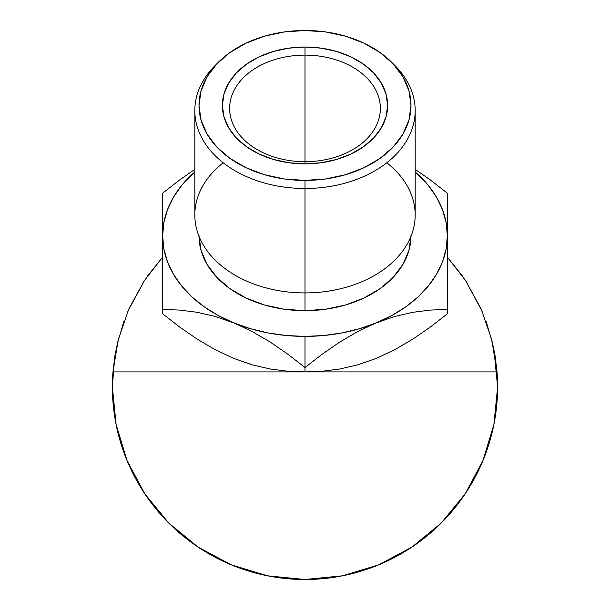 <?xml version="1.0" encoding="UTF-8"?>
<svg xmlns="http://www.w3.org/2000/svg" width="610" height="610" viewBox="0 0 610 610"><rect width="100%" height="100%" fill="white"/><g stroke="black" fill="none" stroke-linecap="round" stroke-linejoin="round"><path stroke-width="0.91" d="M357.475 331.695L376.179 322.904A142.366 100.665 180 0 1 305 336.392L305 367.54L321.95 354.357L339.404 342.309L357.475 331.695L376.179 322.904L394.601 316.506L412.741 312.312L430.37 310.078L447.366 309.423L447.366 313.807L430.408 326.99L412.962 339.038L394.891 349.644L376.179 358.436L357.765 364.841L339.625 369.027L321.996 371.269L305 371.925L288.05 371.269L270.596 369.065L252.525 364.925L233.821 358.436L215.399 349.797L197.259 339.183L179.63 327.021L162.634 313.807L162.634 309.423L179.592 310.078L197.038 312.274L215.109 316.422L233.821 322.904L252.235 331.543L270.375 342.164L288.004 354.326L305 367.54L305 371.925L305 367.54L321.95 354.357L339.404 342.309L357.475 331.695M393.206 63.89A110.181 77.912 180 0 1 415.181 110.578A110.181 77.912 180 0 1 305 188.49A110.181 77.912 0 0 0 402.852 146.392A110.181 77.912 0 0 0 394.967 65.598L391.544 62.174A105.995 74.954 180 0 1 399.131 139.903A105.995 74.954 180 0 1 305 180.4L305 310.673A105.995 74.954 0 0 0 410.995 236.283M386.778 162.786A110.181 77.912 180 0 1 405.688 246.638A110.181 77.912 180 0 1 305 292.914L305 180.4A105.995 74.954 180 0 1 210.869 139.903A105.995 74.954 180 0 1 218.456 62.174A105.995 74.954 180 0 1 305 30.5L284.321 31.941L264.435 36.203L246.112 43.135L230.046 52.452L216.87 63.814L207.072 76.769L201.041 90.829L199.005 105.454L201.041 120.071L207.072 134.131L216.87 147.094L230.046 158.447L246.112 167.765L264.435 174.696L284.321 178.959L305 180.4L325.679 178.959L345.565 174.696L363.888 167.765L379.954 158.447L393.13 147.094L402.928 134.131L408.959 120.071L410.995 105.454L408.959 90.829L402.928 76.769L393.13 63.814L379.954 52.452L363.888 43.135L345.565 36.203L325.679 31.941L305 30.5A105.995 74.954 180 0 1 391.544 62.174M305 55.113A75.373 53.291 0 0 0 229.627 108.412A75.373 53.291 0 0 0 305 161.703L305 163.876A82.624 58.423 180 0 1 222.375 105.454A82.624 58.423 180 0 1 305 47.023L305 161.703A75.373 53.291 180 0 1 229.627 108.412A75.373 53.291 180 0 1 305 55.113A75.373 53.291 180 0 1 380.373 108.412A75.373 53.291 180 0 1 305 161.703L305 47.023L321.119 48.152L336.621 51.476L350.902 56.875L363.423 64.141L373.701 72.994L381.334 83.09L386.038 94.054L387.625 105.454L386.038 116.846L381.334 127.81L373.701 137.906L363.423 146.758L350.902 154.025L336.621 159.423L321.119 162.748L305 163.876L288.881 162.748L273.379 159.423L259.097 154.025L246.577 146.758L236.299 137.906L228.666 127.81L223.962 116.846L222.375 105.454L223.962 94.054L228.666 83.09L236.299 72.994L246.577 64.141L259.097 56.875L273.379 51.476L288.881 48.152L305 47.023A82.624 58.423 180 0 1 387.625 105.454A82.624 58.423 180 0 1 305 163.876L305 161.703A75.373 53.291 0 0 0 380.373 108.412A75.373 53.291 0 0 0 305 55.113M218.456 62.174L215.033 65.598A110.181 77.912 0 0 0 207.148 146.392A110.181 77.912 0 0 0 305 188.49A110.181 77.912 180 0 1 194.819 110.578L194.819 215.002A110.181 77.912 0 0 0 305 292.914A110.181 77.912 0 0 0 415.181 215.002L415.181 110.578M462.822 276.475L447.366 257.145L465.666 280.653L481.237 309.163L491.79 339.877L497.028 371.925A192.615 192.615 0 0 1 305 579.5A192.615 192.615 0 0 1 112.385 386.885A192.615 192.615 0 0 0 144.883 493.947M248.201 570.937A192.615 192.615 0 0 0 259.799 574.117M270.459 576.374A192.615 192.615 0 0 0 292.03 579.065M292.114 579.065A192.615 192.615 0 0 0 292.625 579.103M292.67 579.103A192.615 192.615 0 0 0 313.807 579.302M313.853 579.294A192.615 192.615 0 0 0 316.209 579.172M316.262 579.172A192.615 192.615 0 0 0 317.009 579.126M324.718 578.486A192.615 192.615 0 0 0 333.67 577.357M352.153 573.636A192.615 192.615 0 0 0 357.757 572.134M440.084 524.188L441.754 522.526M441.671 522.61L440.733 523.555M409.066 548.97L412.093 546.987M413.405 546.095L410.782 547.856M377.041 565.523L383.942 562.58M342.477 575.817L343.506 575.611M268.148 575.939A192.615 192.615 0 0 1 267.401 575.794L231.289 564.837L197.991 547.04L168.802 523.083L144.852 493.894L127.048 460.596L116.091 424.461L112.385 386.885A192.615 192.615 0 0 1 112.972 371.925L118.21 339.877L128.763 309.163L144.334 280.653L162.634 257.153L147.178 276.475M197.343 546.606L200.339 548.581M167.597 521.87L169.488 523.769M169.999 524.272L169.511 523.784M197.449 546.682L198.692 547.505M447.366 305.412L447.366 193.179L430.408 179.988L415.181 169.382L430.408 179.988L447.366 193.179L447.366 235.727L446.146 222.589L442.517 209.672L436.531 197.205L428.296 185.394L415.181 171.974A142.366 100.665 180 0 1 447.366 235.727A142.366 100.665 180 0 1 376.179 322.904L391.666 315.591L405.665 306.906L417.949 297.009L428.296 286.06L436.531 274.248L442.517 261.781L446.146 248.865L447.366 235.727L447.366 313.807L430.408 326.99L412.962 339.038L394.891 349.644L376.179 358.436L391.666 351.124M447.366 193.202L447.366 197.564L447.366 193.202M447.366 309.423L430.37 310.078L412.741 312.312L394.601 316.506L359.481 328.729L341.844 332.961L323.582 335.531L305 336.392L305 367.54L288.004 354.326L270.375 342.164L252.235 331.543L233.821 322.904L250.519 328.729L268.156 332.961L286.418 335.531L305 336.392A142.366 100.665 180 0 1 233.821 322.904L215.109 316.422L197.038 312.274L179.592 310.078L162.634 309.423L162.634 235.727L163.854 248.865L167.483 261.781L173.469 274.248L181.704 286.06L192.051 297.009L204.335 306.906L218.334 315.591L233.821 322.904A142.366 100.665 180 0 1 162.634 235.727A142.366 100.665 180 0 1 194.819 171.974L181.704 185.394L173.469 197.205L167.483 209.672L163.854 222.589L162.634 235.727L162.634 193.179L179.63 179.965L194.819 169.382L179.63 179.965L162.634 193.179L162.634 313.807L179.63 327.021L197.259 339.183L215.399 349.797L233.821 358.436L250.519 364.262M162.634 199.874L162.634 193.21M410.995 235.727L408.959 250.352L402.928 264.412L393.13 277.367L379.954 288.721L363.888 298.046L345.565 304.969L325.679 309.239L305 310.673L284.321 309.239L264.435 304.969L246.112 298.046L230.046 288.721L216.87 277.367L207.072 264.412L201.041 250.352L199.005 235.727M447.366 257.153L465.666 280.653L481.237 309.163L491.79 339.877L495.084 355.79L497.028 371.925L112.972 371.925A192.615 192.615 0 0 0 112.385 386.885A192.615 192.615 0 0 1 112.972 371.925L114.916 355.79L118.21 339.877L128.763 309.163L144.334 280.653L162.634 257.153M359.481 364.262L376.179 358.436L357.765 364.841L339.625 369.027L321.996 371.269L305 371.925L497.028 371.925A192.615 192.615 0 0 1 497.615 386.885L493.909 424.461L482.952 460.596L465.148 493.894L441.198 523.083L412.009 547.04L378.711 564.837L342.576 575.802L305 579.5L267.424 575.802M162.634 272.273L162.634 271.259A142.366 100.665 -0 0 1 162.634 271.206A142.366 100.665 -0 0 0 162.634 271.259L162.634 270.848M218.334 351.124L233.821 358.436L252.525 364.925L270.596 369.065L288.05 371.269L305 371.925L112.972 371.925M497.615 386.824L493.909 349.309M493.017 345.069L486.124 321.348M482.174 311.336L465.392 280.242M144.608 280.242L127.825 311.336M123.876 321.348L116.983 345.069M114.543 358.146L112.385 386.824M194.422 544.6L199.287 547.902M169.229 523.51L165.95 520.17M196.588 546.095L199.859 548.276M337.246 576.785L341.524 576.008M381.746 563.548L383.873 562.611M345.069 575.283L341.455 576.015M410.911 547.765L416.058 544.265M416.272 544.112L420.892 540.734M412.749 546.545L410.126 548.283M440.214 524.059L441.571 522.709M452.414 510.867L450.714 512.857M342.789 575.756L341.951 575.924M411.689 547.254L413.793 545.828M413.923 545.744L411.78 547.193M194.819 110.578A110.181 77.912 180 0 1 216.794 63.89M199.005 236.283A105.995 74.954 0 0 0 305 310.673L305 292.914A110.181 77.912 180 0 1 204.312 246.638A110.181 77.912 180 0 1 223.222 162.786M162.634 217.48L162.634 211.136M162.634 208.506L162.634 201.582M162.634 247.027L162.634 236.116M162.634 234.766L162.634 223.451M162.634 220.53L162.634 217.663M162.634 259.814L162.634 253.402M447.366 270.87L447.366 271.259A142.366 100.665 -0 0 0 447.366 271.206M447.366 253.531L447.366 259.89M447.366 237.015L447.366 247.202M447.366 211.151L447.366 220.576M447.366 223.649L447.366 234.69M447.366 236.139L447.366 236.977M447.366 197.564L447.366 199.851M447.366 201.529L447.366 208.582M162.634 286.433L162.634 283.398M162.634 298.397L162.634 295.819M162.634 307.135L162.634 305.465M447.366 271.305A142.366 100.665 -0 0 0 447.366 271.259L447.366 272.205M447.366 306.228L447.366 307.12M447.366 296.841L447.366 298.473M447.366 283.566L447.366 286.464M447.366 295.835L447.366 296.818"/></g></svg>

